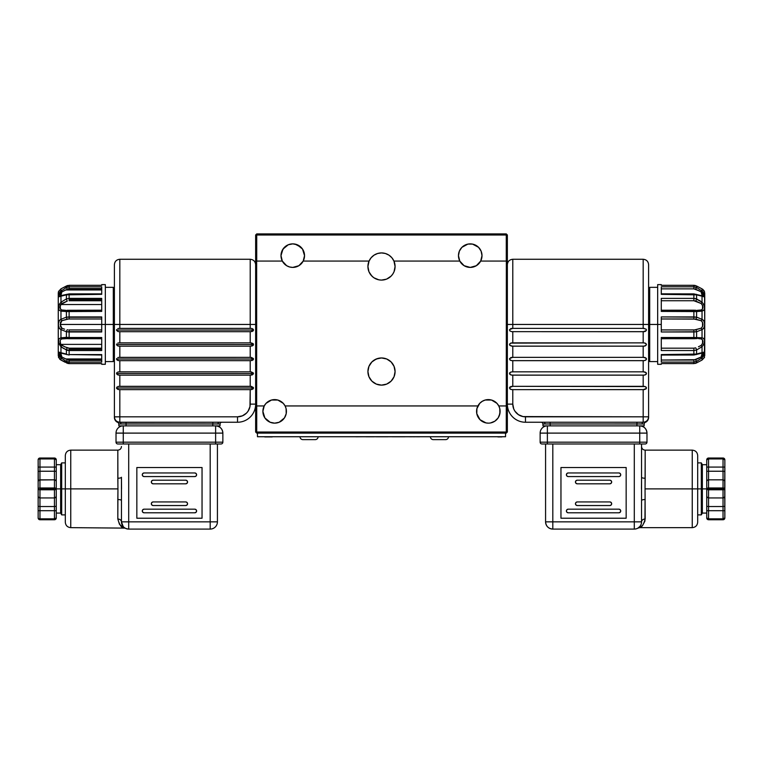 <?xml version="1.0" encoding="UTF-8"?>
<svg xmlns="http://www.w3.org/2000/svg" width="763" height="763" viewBox="0 0 763 763"><rect width="100%" height="100%" fill="white"/><g stroke="black" fill="none" stroke-linecap="round" stroke-linejoin="round"><path stroke-width="1.14" d="M395.081 371.524A13.581 13.581 0 0 0 370.217 363.98A13.581 13.581 0 0 0 367.919 371.524A13.581 13.581 0 0 1 381.5 357.961A13.581 13.581 0 0 1 395.081 371.543L394.051 366.345L391.104 361.939L386.698 358.991L381.5 357.961L376.302 358.991L371.896 361.939L368.949 366.345L367.919 371.543L368.949 376.741L371.896 381.147L376.302 384.085L381.5 385.124L386.698 384.085L391.104 381.147L394.051 376.741L395.081 371.543A13.581 13.581 0 0 1 381.5 385.124A13.581 13.581 0 0 1 367.919 371.543M383.312 358.076L385.077 358.438M374.261 360.05L378.257 358.352M376.626 358.868L375.644 359.287M387.346 359.287L388.739 360.05M262.882 411.381A11.769 11.769 0 0 1 285.095 405.945A11.769 11.769 0 0 1 274.651 423.15A11.769 11.769 0 0 1 262.882 411.381L264.866 417.924L262.882 411.381L264.217 405.945L266.068 403.331L264.217 405.945L256.654 405.945L256.73 432.02L256.187 432.564L255.643 432.02L255.643 234.994L256.73 233.907L256.73 261.07L282.32 261.07A11.769 11.769 0 0 1 292.763 243.874A11.769 11.769 0 0 1 303.207 261.07A11.769 11.769 0 0 1 282.32 261.07L280.994 255.643L282.978 249.1L288.261 244.77L292.763 243.874L297.274 244.77L302.549 249.1L304.532 255.643L303.207 261.07L369.054 261.07A13.581 13.581 0 0 1 395.081 266.506A13.581 13.581 0 0 1 381.5 280.088A13.581 13.581 0 0 1 369.054 261.07L371.123 257.741L374.061 255.147A13.581 13.581 0 0 0 372.506 256.33M390.494 256.33A13.581 13.581 0 0 0 388.949 255.147L391.877 257.741L393.946 261.07L459.793 261.07L458.468 255.643A11.769 11.769 0 0 1 470.237 243.874A11.769 11.769 0 0 1 480.68 261.07A11.769 11.769 0 0 1 458.468 255.643L459.364 251.132L461.911 247.317L467.938 244.093L472.535 244.093L478.554 247.317L481.11 251.132L482.006 255.643L480.68 261.07L506.346 261.07L506.27 234.994L256.73 234.994L506.27 234.994L506.27 233.907L507.357 234.994L507.357 432.02L506.813 432.564L507.357 432.02L507.357 234.994L506.27 234.994L506.27 261.07L480.68 261.07L476.341 265.705L480.68 261.07M368.758 261.804L368.415 262.882L368.758 261.804M369.635 259.887L369.178 260.793L369.635 259.887M370.589 258.419L370.122 259.086L370.589 258.419M372.487 256.349A13.581 13.581 0 0 0 367.919 266.497A13.581 13.581 0 0 1 368.415 262.882M395.081 266.497A13.581 13.581 0 0 0 390.513 256.349M388.93 255.138A13.581 13.581 0 0 0 374.07 255.138L377.618 253.488L381.5 252.925L385.382 253.488L388.939 255.147M394.242 261.804L394.585 262.882L394.242 261.804M393.365 259.887L393.822 260.793L393.365 259.887M392.411 258.419L392.878 259.086L392.411 258.419M476.57 411.381A11.769 11.769 0 0 1 498.783 405.945A11.769 11.769 0 0 1 488.349 423.15A11.769 11.769 0 0 1 476.57 411.381L476.799 413.68L476.913 408.587L477.905 405.945L285.095 405.945L286.087 408.587L286.201 413.68L286.43 411.381M295.939 266.974L292.763 267.412L298.877 265.705L303.207 261.07L369.054 261.07L367.919 266.506L368.195 263.798M368.405 262.901L369.006 261.184M370.112 259.115L370.446 258.609M371.619 257.188L372.125 256.683M376.092 254.05L376.703 253.802M378.438 253.278L379.116 253.135M383.884 253.135L384.562 253.278M386.297 253.802L386.908 254.05M390.875 256.683L391.381 257.188M392.554 258.609L392.888 259.115M393.994 261.184L394.595 262.901M394.805 263.798L395.081 266.506A13.581 13.581 0 0 1 393.946 271.943L393.422 273.011L393.946 271.943M373.355 277.37L370.828 274.909A13.581 13.581 0 0 0 373.946 277.799L378.849 279.83L381.5 280.088L386.402 279.172M371.896 276.111L369.054 271.943L371.896 276.111L373.956 277.799A13.581 13.581 0 0 0 392.172 274.909L393.422 273.02L392.172 274.909M264.217 405.945L256.73 405.945L256.73 432.02L256.187 432.564L256.73 433.107L255.643 432.02L255.643 234.994L256.73 234.994L256.654 261.07L282.32 261.07L286.659 265.705L289.597 266.974L286.659 265.705M390.847 276.359L389.645 277.37M370.208 274.051L368.949 271.704L367.919 266.506A13.581 13.581 0 0 0 370.179 274.012L370.828 274.909L370.179 274.012M392.821 274.012A13.581 13.581 0 0 0 395.081 266.516L393.946 261.07L459.793 261.07L464.123 265.705L470.237 267.412L467.061 266.974M372.153 276.359L370.828 274.909M506.27 233.907L256.73 233.907L506.27 233.907M482.006 255.643L481.11 251.132L478.554 247.317M476.77 245.858L474.739 244.77M472.535 244.093L470.237 243.874M458.687 253.345L458.468 255.643M304.313 253.345L303.636 251.132M301.089 247.317L295.062 244.093M292.763 243.874L290.465 244.093M284.446 247.317L281.89 251.132M281.223 253.345L280.994 255.643M473.403 266.974L470.237 267.412L476.341 265.705M292.763 267.412L289.597 266.974L292.763 267.412M271.485 400.041L277.827 400.041L271.485 400.041L266.068 403.331M485.173 400.041L491.515 400.041L485.173 400.041L482.235 401.319L479.755 403.331L476.913 408.587M266.335 419.707L270.15 422.254L274.651 423.15L270.15 422.254L264.866 417.924M279.163 422.254L284.446 417.924L279.163 422.254L274.651 423.15M478.554 417.924L480.022 419.707L476.799 413.68M483.837 422.254L486.05 422.921L480.022 419.707M488.349 423.15L486.05 422.921M499.221 415.883L500.118 411.381L499.775 408.587L499.889 413.68L498.134 417.924L494.882 421.166L490.638 422.921M256.654 261.07L256.654 405.945L256.654 261.07M491.515 400.041L496.932 403.331L498.783 405.945L506.27 405.945L506.27 432.02L256.73 432.02L506.27 432.02L506.813 432.564L506.27 433.107L256.73 433.107L506.27 433.107L506.813 432.564L506.27 432.02L506.346 261.07L506.346 405.945L498.783 405.945L499.775 408.587M477.905 405.945L285.095 405.945L283.245 403.331L277.827 400.041M286.201 413.68L284.446 417.924M386.698 279.058L391.104 276.111L392.792 274.051L394.051 271.704L395.081 266.506M511.735 389.597L509.903 388.911L509.636 387.47L512.793 386.326L645.231 386.564L646.337 387.47L646.337 388.501L643.18 389.645L643.18 416.817L648.607 416.817A5.436 5.436 0 0 1 643.18 422.244L525.469 422.244A18.112 18.112 0 0 1 507.357 404.132L512.793 404.132L507.357 404.132A18.112 18.112 0 0 0 525.469 422.244L525.469 416.817L525.469 422.244L643.18 422.244L643.18 416.817L643.18 422.244C646.48 421.92 648.292 420.117 648.607 416.817L525.469 416.817A12.675 12.675 0 0 1 512.793 404.132L512.793 389.645L511.735 389.597L512.793 389.645L512.793 404.132L513.757 408.987L514.93 411.181L518.43 414.681L522.998 416.569L643.18 416.817L643.18 389.645L644.23 389.597L512.793 389.645L510.743 389.397L509.531 387.986L510.743 386.564L512.793 386.326L643.18 386.326L643.18 375.158L644.23 375.11L511.735 375.11L512.793 375.158L512.793 386.326L512.793 375.158L510.743 374.91L509.531 373.498L510.743 372.077L512.793 371.839L643.18 371.839L643.18 360.67L644.23 360.622L511.735 360.622L512.793 360.67L512.793 371.839L643.18 371.839L645.231 372.077L646.433 373.498L645.221 374.919L643.18 375.158L512.793 375.158M511.735 360.622L509.903 359.936L509.636 358.496L512.793 357.351L643.18 357.351L643.18 346.183L644.23 346.135L511.735 346.135L512.793 346.183L512.793 357.351L643.18 357.351L645.231 357.589L646.433 359.011L645.221 360.432L643.18 360.67L512.793 360.67L510.743 360.422L509.531 359.011L510.743 357.589L512.793 357.351L512.793 346.183L509.903 345.448L509.636 344.008L510.743 343.102L643.18 342.864L643.18 331.695L644.23 331.647L511.735 331.647L512.793 331.695L512.793 342.864L643.18 342.864L645.231 343.102L646.433 344.523L645.221 345.944L643.18 346.183L512.793 346.183M646.337 330.551L643.18 331.695L511.735 331.647L509.903 330.961L509.636 329.521L512.793 328.376L643.18 328.376L643.18 324.456L512.793 324.456L512.793 328.376L643.18 328.376L646.061 329.101L646.337 330.551L646.337 329.521L646.337 330.551L645.231 331.447M545.03 423.97L550.152 423.99L550.152 422.244L550.152 423.99L642.084 423.97A1.812 1.278 90 0 1 643.314 422.244L643.314 422.244A1.812 1.278 -90 0 0 642.084 423.97L644.201 423.99A1.812 1.812 0 0 1 645.307 422.387L644.764 422.34L645.307 422.387A1.812 1.812 0 0 0 644.201 423.99L644.134 425.868L644.201 423.99L636.962 423.99L636.962 422.244L636.895 425.868L644.134 425.868L636.895 425.868L636.962 423.99L550.152 423.99L550.218 425.868L636.895 425.868L550.218 425.868L550.152 423.99L542.913 423.99A1.812 1.812 0 0 0 541.101 422.244A1.812 1.812 0 0 1 542.913 423.99L542.979 425.868L550.218 425.868L542.979 425.868L542.913 423.99L545.03 423.97A1.812 1.278 90 0 0 543.752 422.244A1.812 1.278 -90 0 1 545.03 423.97L544.916 423.97M644.201 423.99A1.812 1.812 0 0 1 645.307 422.387L644.764 422.34M511.735 331.647L509.903 330.961L509.531 330.036L510.743 328.615L512.793 328.376L512.793 324.456L507.357 324.456L512.793 324.456L512.793 259.267L512.793 324.456L643.18 324.456L643.18 328.376L646.061 329.101M511.735 346.135L509.903 345.448L509.531 344.523L510.743 343.102L512.793 342.864L512.793 331.695M511.735 375.11L509.903 374.423L509.531 373.498L510.743 372.077L512.793 371.839L512.793 360.67M643.18 389.645L512.793 389.645M643.18 375.158L643.18 386.326L645.231 386.564L646.433 387.986L646.061 387.051M646.061 374.423L644.23 375.11M646.337 372.983L646.433 373.498L646.337 372.983M643.18 360.67L643.18 371.839L646.061 372.563M646.061 359.936L644.23 360.622M646.337 358.496L646.433 359.011L646.337 358.496M643.18 346.183L643.18 357.351L646.061 358.076M646.337 345.038L644.23 346.135M646.061 343.588L644.23 342.911M643.18 331.695L643.18 342.864M645.221 331.457L644.23 331.647M643.18 324.456L643.18 259.267L643.18 324.456L648.607 324.456L648.607 417.39A5.436 5.436 0 0 1 645.307 422.387A5.436 5.436 0 0 0 648.607 417.39L648.607 324.456L643.18 324.456L643.18 259.267L512.793 259.267L512.793 324.456M646.061 388.911L644.23 389.597M702.504 353.202L702.523 355.444L701.13 357.017L693.872 360.05L693.872 363.579L661.283 363.579L661.283 364.294L661.283 363.579L693.872 363.579L693.872 362.101L661.283 362.101L661.283 354.576L693.872 354.576L693.872 350.532L661.283 350.532L661.283 337.504L693.872 337.504L693.872 331.981L661.283 331.981L661.283 324.456L648.607 324.456L648.607 264.694C648.283 261.394 646.471 259.592 643.18 259.267M643.314 422.244L645.307 422.387M509.636 329.521L509.903 330.961M511.744 328.424L512.793 328.376M644.23 328.424L643.18 328.376M509.636 344.008L509.903 345.448M511.744 342.911L512.793 342.864M509.636 358.496L509.903 359.936M512.793 357.351L511.744 357.399M644.23 357.399L643.18 357.351M509.903 372.563L509.903 374.423M512.793 371.839L511.744 371.886M644.23 371.886L643.18 371.839M509.903 387.051L509.903 388.911M512.793 386.326L511.744 386.374M644.23 386.374L643.18 386.326M509.636 372.983L509.531 373.498L509.636 372.983M509.636 387.47L509.531 387.986L509.636 387.47M646.337 359.526L646.433 359.011L646.337 359.526M646.337 374.013L646.433 373.498L646.337 374.013M646.337 388.501L646.433 387.986L646.337 388.501M253.097 388.911L250.207 389.645L119.82 389.645L117.769 389.397L116.567 387.986L253.469 387.986L252.257 389.397L250.207 389.645L251.265 389.597L250.207 389.645L250.207 404.132A12.675 12.675 0 0 1 237.531 416.817L237.531 422.244A18.112 18.112 0 0 0 255.643 404.132L250.207 404.132L255.643 404.132A18.112 18.112 0 0 1 237.531 422.244L237.531 416.817L119.82 416.817L119.791 422.244M253.364 374.013L250.207 375.158L119.82 375.158L117.769 374.91L116.567 373.498L253.469 373.498L252.257 374.91L250.207 375.158L119.82 375.158L119.82 386.326L118.77 386.374L251.256 386.374L250.207 386.326L250.207 375.158L250.207 386.326L253.364 387.47L251.256 386.374M253.097 359.936L250.207 360.67L119.82 360.67L117.769 360.422L116.567 359.011L253.469 359.011L252.257 360.422L250.207 360.67L119.82 360.67L119.82 371.839L118.77 371.886L250.207 371.839L250.207 360.67L250.207 371.839L253.364 372.983L251.256 371.886M253.097 345.448L250.207 346.183L119.82 346.183L117.769 345.935L116.567 344.523L253.469 344.523L252.257 345.935L250.207 346.183L119.82 346.183L119.82 357.351L118.77 357.399L250.207 357.351L250.207 346.183L250.207 357.351L253.364 358.496L251.256 357.399M253.097 330.961L250.207 331.695L119.82 331.695L117.769 331.457L116.567 330.036L253.469 330.036L252.257 331.447L250.207 331.695L119.82 331.695L119.82 342.864L118.77 342.911L250.207 342.864L250.207 331.695L250.207 342.864L253.364 344.008M118.799 423.99A1.812 1.812 0 0 0 117.693 422.387L119.686 422.244A1.812 1.278 -90 0 1 120.916 423.97L118.799 423.99L118.866 425.868L220.021 425.868L220.087 423.99L220.021 425.868L212.782 425.868L212.848 422.244L212.782 425.868L126.105 425.868L126.038 423.99L118.799 423.99L118.866 425.868L126.105 425.868L126.038 422.244L126.038 423.99L120.916 423.97A1.812 1.278 90 0 0 119.686 422.244L117.693 422.387A1.812 1.812 0 0 1 118.799 423.99M220.021 423.99L126.038 423.99L217.97 423.97A1.812 1.278 90 0 1 219.248 422.244A1.812 1.278 -90 0 0 217.97 423.97L220.087 423.99A1.812 1.812 0 0 1 221.899 422.244A1.812 1.812 0 0 0 220.087 423.99L220.04 423.99M114.393 416.989L114.393 417.39A5.436 5.436 0 0 0 117.693 422.387L237.531 422.244L119.82 422.244L119.82 416.817L114.393 416.903M242.386 415.845L246.497 413.098L248.07 411.181L249.968 406.612L250.207 389.645L119.82 389.645L119.82 416.817L237.531 416.817L242.386 415.845M119.82 259.267C116.529 259.592 114.717 261.394 114.393 264.694L114.393 324.456L119.82 324.456L119.82 328.376L118.77 328.424L250.207 328.376L250.207 324.456L119.82 324.456L250.207 324.456L250.207 259.267L250.207 324.456L250.207 259.267L119.82 259.267L119.82 328.376L250.207 328.376L252.257 328.615L253.469 330.036L253.364 329.521L253.469 330.036L253.364 329.521L253.469 330.036L116.567 330.036L117.769 331.447M253.364 330.551L253.469 330.036L253.364 330.551M118.77 331.647L117.769 331.457M116.663 329.521L116.663 330.551M117.769 328.615L118.77 328.424L117.769 328.615M253.469 344.523L253.364 345.038L253.469 344.523L253.364 345.038L253.469 344.523L116.567 344.523L117.769 345.935L119.82 346.183L118.77 346.135M116.663 344.008L116.663 345.038M117.769 343.102L118.77 342.911L117.769 343.102M253.364 359.526L253.364 358.496M118.77 360.622L116.939 359.945M253.469 359.011L116.567 359.011L116.663 359.526L116.663 358.496M117.769 357.589L118.77 357.399L117.769 357.589M116.663 372.983L116.567 373.498L116.939 372.563L116.567 373.498L253.469 373.498L253.364 372.983M118.77 375.11L116.663 374.013M117.769 372.077L118.77 371.886L117.769 372.077M116.567 387.986L116.939 387.051L116.567 387.986L253.469 387.986L253.364 388.501L253.364 387.47M118.77 389.597L116.663 388.501M117.769 386.564L118.77 386.374L117.769 386.564M119.82 324.456L119.82 259.267L119.82 324.456L114.393 324.456L114.393 416.817C114.708 420.117 116.52 421.92 119.82 422.244A5.436 5.436 0 0 1 114.393 416.817L114.393 417.39A5.436 5.436 0 0 0 117.693 422.387M250.207 324.456L255.643 324.456L250.207 324.456L250.207 328.376M119.82 331.695L119.82 342.864L250.207 342.864M119.82 346.183L119.82 357.351L250.207 357.351M119.82 360.67L119.82 371.839L250.207 371.839M119.82 375.158L119.82 386.326L250.207 386.326M251.256 342.911L253.097 343.588M251.256 328.424L253.097 329.101M114.393 324.456L113.305 324.456L113.305 361.576L113.305 324.456L114.393 324.456L114.393 264.694L114.393 416.817L119.82 416.817L119.82 389.645M696.533 285.972L693.872 285.305L693.872 286.812L693.872 285.333L696.59 286.03L693.872 285.333L661.283 285.305L693.872 285.305L661.283 285.333L661.283 284.618L657.668 284.618L657.668 364.294L661.283 364.294M704.383 357.637L704.745 324.456L704.745 355.72L704.745 324.456L704.058 327.632L702.036 329.606L702.036 337.79L704.058 338.6L704.554 340.813L704.058 344.084L702.036 346.717L702.036 352.706L704.297 352.105L704.554 352.792L704.058 355.291L702.036 357.866L702.036 360.06L704.449 357.466M703.715 356.016L704.039 355.329M702.79 295.224L702.523 293.469L701.13 291.895L702.036 291.046L696.59 287.527L702.036 291.046L701.14 290.407L702.036 291.046L701.13 291.895L695.684 289.234L696.59 287.527L693.872 286.812L696.59 287.527L696.59 286.03L702.036 288.853C705.517 292.372 705.517 292.372 702.036 288.853A1.812 0.839 -63.5 0 0 701.931 288.786A1.812 0.839 116.5 0 1 702.036 288.853L696.59 286.03L695.684 289.234L693.872 288.862L693.872 286.812L693.872 288.862L661.283 288.862L693.872 288.862L699.213 290.894M695.284 298.514L702.036 302.196L702.036 296.206A1.812 1.087 -82.1 0 0 701.378 295.643A1.812 1.087 97.9 0 1 702.036 296.206L696.59 294.833A1.812 0.734 -70.4 0 0 696.295 294.308A1.812 0.734 109.6 0 1 696.59 294.833L702.036 296.206L702.036 302.196L696.59 298.924L696.59 294.833L696.59 298.924L693.872 298.381L696.59 298.924A1.812 0.553 115.2 0 1 695.684 301.042L701.13 303.493L702.523 305.276L702.523 309.149L701.13 309.997L697.124 310.331M700.215 300.918L699.366 300.393M702.036 296.206L704.058 296.797L703.257 296.549L704.058 296.797L702.036 291.046L704.058 293.631L703.114 292.019M701.102 291.886L698.231 290.407M700.634 288.128L696.485 285.972M702.818 289.33L704.554 291.743L702.036 288.853L702.036 291.046L702.036 288.853M702.809 294.976L702.189 295.748L701.13 291.895M697.182 310.331L701.13 309.997A1.812 1.04 75.5 0 1 702.036 311.123A1.812 1.04 -104.5 0 0 701.13 309.997C703.524 308.71 703.524 306.545 701.13 303.493L702.036 302.196L701.13 303.493L693.872 300.746L661.283 300.746L693.872 300.746L693.872 294.337L661.283 294.337L696.59 294.833L693.872 293.898L693.872 298.381L661.283 298.381L693.872 298.381L693.872 300.746L695.684 301.042A1.812 0.553 -64.8 0 0 696.59 298.924M661.283 293.85L693.872 293.898L701.378 295.643A1.812 1.087 -82.1 0 0 701.13 295.653A1.812 1.087 97.9 0 1 701.378 295.643L702.189 295.748L701.378 295.643M661.283 294.337L661.283 286.812L693.872 286.812L661.283 286.812L661.283 294.337M648.607 324.456L649.695 324.456L649.695 361.576L649.695 324.456L661.283 324.456L661.283 331.981L696.59 331.752L696.59 337.341L696.59 331.752L702.036 329.606L696.59 331.752A1.812 0.849 77.1 0 0 695.684 329.797L701.13 328.214A1.812 0.715 59.6 0 1 702.036 329.606A1.812 0.715 -120.4 0 0 701.13 328.214C703.524 325.715 703.524 323.207 701.13 320.698L695.684 319.115A1.812 0.849 -77.1 0 0 696.59 317.16A1.812 0.849 102.9 0 1 695.684 319.115L661.283 318.982L693.872 318.982L693.872 311.409L661.283 311.409L696.59 311.562A1.812 0.916 -85.8 0 0 695.827 310.274A1.812 0.916 -85.8 0 0 695.684 310.283L693.872 310.198L693.872 311.409L693.872 310.198L661.283 310.226L695.818 310.274A1.812 0.916 94.2 0 1 696.59 311.562L702.036 311.123C705.517 309.902 705.517 306.926 702.036 302.196L704.058 304.828L704.554 308.09L704.058 310.322L696.59 311.562L696.59 317.16L702.036 319.306L702.036 311.123L702.036 319.306L696.59 317.16L696.59 311.562L693.872 311.409L693.872 316.931L696.59 317.16L661.283 316.931L693.872 316.931L693.872 318.982L701.13 320.698L702.523 322.224L702.523 326.688L701.13 328.214L694.568 329.912L661.283 329.931L693.872 329.931L693.872 331.981L696.59 331.752A1.812 0.849 -102.9 0 0 695.684 329.797L693.872 329.931L693.872 337.504L702.036 337.79L702.036 329.606C703.877 328.681 704.716 326.965 704.554 324.456C704.726 321.957 703.887 320.241 702.036 319.306A1.812 0.715 120.4 0 1 701.13 320.698A1.812 0.715 -59.6 0 0 702.036 319.306L704.058 321.29L704.745 324.456L704.554 291.743M661.283 311.409L661.283 298.381L661.283 311.409M661.283 324.456L661.283 316.931L661.283 324.456M693.872 348.166L661.283 348.166L693.872 348.166L693.872 350.532L696.59 349.988A1.812 0.553 -115.2 0 0 695.684 347.871L693.872 348.166L695.684 347.871A1.812 0.553 64.8 0 1 696.59 349.988L702.036 346.717C705.517 341.986 705.517 339.01 702.036 337.79L661.283 337.504L661.283 350.532L693.872 350.532L693.872 348.166M698.441 346.774L701.13 345.42L698.441 346.774M702.523 343.636L701.13 345.42L702.036 346.717L701.13 345.42C703.524 342.368 703.524 340.203 701.13 338.915L702.523 339.773L702.523 343.636M698.441 338.61L701.13 338.915A1.812 1.04 -75.5 0 0 702.036 337.79A1.812 1.04 104.5 0 1 701.13 338.915L698.441 338.61M697.124 338.581L695.932 338.61M661.283 338.686L693.872 338.715L693.872 337.504L693.872 338.715L695.684 338.629A1.812 0.916 -94.2 0 0 695.827 338.638A1.812 0.916 -94.2 0 0 696.59 337.341A1.812 0.916 85.8 0 1 695.827 338.638A1.812 0.916 85.8 0 1 695.684 338.629M699.366 353.231L702.036 352.706L702.036 346.717L696.59 349.988L696.59 354.08L699.366 353.231M696.59 354.08L696.59 349.988L693.872 350.532L693.872 354.576L696.59 354.08L661.283 354.576L661.283 362.101L693.872 362.101L696.59 361.385L695.684 359.678L661.283 360.05L693.872 360.05L693.872 362.101L696.59 361.385L702.036 357.866L704.049 352.115L696.59 354.08A1.812 0.734 70.4 0 1 696.295 354.604A1.812 0.734 -109.6 0 0 696.59 354.08M698.765 358.238L701.13 357.017L702.036 357.866L701.13 357.017L702.189 353.164L701.378 353.269A1.812 1.087 -97.9 0 0 702.036 352.706A1.812 1.087 82.1 0 1 701.378 353.269A1.812 1.087 82.1 0 1 701.13 353.259A1.812 1.087 -97.9 0 0 701.378 353.269L693.872 355.014L661.283 355.062M701.13 357.017L695.684 359.678L696.59 362.883L702.036 360.06L702.036 357.866L696.59 361.385L696.59 362.883L693.872 363.579L696.142 363.102M696.485 362.94L693.872 363.608L661.283 363.579M701.817 360.165A1.812 0.839 -116.5 0 0 701.931 360.126A1.812 0.839 -116.5 0 0 702.036 360.06L696.59 362.883M702.036 360.06C705.517 356.54 705.517 356.54 702.036 360.06A1.812 0.839 63.5 0 1 701.931 360.126L704.478 357.399M698.231 358.505L701.111 357.027M704.535 352.439L704.058 355.281M704.745 324.456L704.745 293.192L704.745 324.456M702.036 291.046L704.058 293.631L704.449 296.712M701.931 288.786L704.058 290.684M661.283 285.333L661.283 284.618M649.695 324.456L649.695 287.336L649.695 324.456M61.86 358.505L66.41 361.385L67.316 359.678L69.128 360.394L101.717 360.05L69.128 360.05L65.732 358.963L101.717 358.963L101.717 354.576L69.128 354.576L69.128 348.166L101.717 348.166L69.128 348.166L69.128 349.349L101.717 349.349L69.128 349.349L69.128 354.576L101.717 354.576L101.717 362.101L69.128 362.101L69.128 363.579L101.717 363.579L101.717 364.294L105.332 364.294L105.332 324.456L101.717 324.456L101.717 331.981L69.128 331.981L69.128 337.504L101.717 337.504L101.717 350.532L69.128 350.532L63.634 348.519L60.964 346.717L58.551 342.425L58.703 339.001L60.964 337.79L60.964 329.606L58.942 327.623L58.255 324.456L58.255 355.72L58.255 324.456L58.255 355.72L59.743 359.182L60.964 360.06L60.964 357.866L58.942 355.281L59.886 356.893M60.964 352.706L60.964 346.717L60.964 352.706L66.41 354.08A1.812 0.734 109.6 0 0 66.705 354.604A1.812 0.734 -70.4 0 1 66.41 354.08L60.964 352.706A1.812 1.087 97.9 0 0 61.622 353.269A1.812 1.087 97.9 0 0 61.87 353.259A1.812 1.087 -82.1 0 1 61.622 353.269A1.812 1.087 -82.1 0 1 60.964 352.706L58.942 352.115L59.743 352.363L58.942 352.115L60.964 357.866L58.942 355.281L58.551 352.201M61.87 357.017L60.811 353.164L60.191 353.937L60.477 355.444L61.87 357.017L60.964 357.866L61.87 357.017L67.316 359.678L66.41 361.385L69.128 362.101L69.128 360.394L101.717 360.394L69.128 360.394L69.128 362.101L101.717 362.101L101.717 358.963L65.732 358.963L61.87 357.017L64.235 358.238M60.592 309.33L60.21 306.907L60.811 304.532L67.316 301.042A1.812 0.553 -115.2 0 1 66.41 298.924L66.41 294.833L69.128 293.898L69.128 298.381L66.41 298.924L69.128 298.381L69.128 299.563L69.128 298.381L101.717 298.381L69.128 298.381L69.128 294.337L101.717 294.337L101.717 286.812L69.128 286.812L69.128 288.519L101.717 288.519L69.128 288.519L69.128 286.812L66.41 287.527L67.316 289.234L101.717 288.862L69.128 288.519L67.316 289.234L66.41 287.527L60.964 291.046L58.703 296.807L58.551 295.023L59.886 292.019L60.964 291.046L61.87 291.895L65.732 289.95L101.717 289.95L65.732 289.95L67.316 289.234L61.87 291.895L60.964 291.046L66.41 287.527L66.41 286.03L60.964 288.853L60.964 291.046L60.964 288.853L66.41 286.03L66.41 287.527L69.128 286.812L69.128 285.333L66.41 286.03L69.128 285.333L101.717 285.333L69.128 285.305L69.128 286.812L101.717 286.812L101.717 294.337L66.41 294.833L60.964 296.206L60.964 302.196C57.483 306.926 57.483 309.902 60.964 311.123L60.964 319.306C59.123 320.231 58.284 321.948 58.446 324.456C58.274 326.955 59.113 328.672 60.964 329.606L60.964 337.79A1.812 1.04 75.5 0 0 61.87 338.915L65.876 338.581M60.477 293.469L61.87 291.895L60.811 295.748L60.191 294.976L60.477 293.469M69.128 299.563L101.717 299.563L69.128 299.563L69.128 300.746L101.717 300.746L69.128 300.746L69.128 299.563M65.876 310.331L61.87 309.997C59.924 309.139 59.571 307.317 60.811 304.532L101.717 304.532L60.811 304.532L61.87 303.493L60.964 302.196L61.87 303.493L67.316 301.042A1.812 0.553 64.8 0 1 66.41 298.924L60.964 302.196L66.41 298.924L66.41 294.833A1.812 0.734 -109.6 0 1 66.705 294.308A1.812 0.734 70.4 0 0 66.41 294.833L60.964 296.206A1.812 1.087 -97.9 0 1 61.622 295.643A1.812 1.087 82.1 0 0 60.964 296.206L58.961 296.797L60.964 296.206L60.964 302.196L58.942 304.819L58.703 309.912L60.964 311.123L66.41 311.562L60.964 311.123A1.812 1.04 -75.5 0 1 61.87 309.997A1.812 1.04 104.5 0 0 60.964 311.123L60.964 319.306A1.812 0.715 59.6 0 0 61.87 320.698L68.432 319.001L101.717 318.982L69.128 318.982L69.128 317.274L101.717 317.274L69.128 316.931L69.128 318.982L67.316 319.115A1.812 0.849 -102.9 0 1 66.41 317.16A1.812 0.849 77.1 0 0 67.316 319.115L61.87 320.698A1.812 0.715 -120.4 0 1 60.964 319.306L66.41 317.16L60.964 319.306L58.942 321.28L58.255 324.456L58.255 293.192L58.255 324.456L58.255 293.192L58.474 291.666L61.069 288.786A1.812 0.839 63.5 0 0 60.964 288.853C57.483 292.372 57.483 292.372 60.964 288.853A1.812 0.839 -116.5 0 1 61.069 288.786L58.522 291.514M67.716 350.398L66.41 349.988A1.812 0.553 -64.8 0 1 67.316 347.871L69.128 348.166L64.559 346.774L60.811 344.38L101.717 344.38L101.717 337.504L69.128 337.504L69.128 329.931L101.717 329.931L69.128 329.931L69.128 331.638L101.717 331.638L69.128 331.981L66.41 331.752L60.964 329.606L66.41 331.752L66.41 337.341A1.812 0.916 94.2 0 0 67.173 338.638A1.812 0.916 94.2 0 0 67.316 338.629L69.128 338.715L69.128 337.504L60.964 337.79L66.41 337.341L66.41 331.752L101.717 331.981L101.717 324.456L60.191 324.456L105.332 324.456L105.332 284.618L101.717 284.618L101.717 285.333L101.717 284.618M101.717 316.931L66.41 317.16L66.41 311.562L66.41 317.16L69.128 316.931L69.128 311.409L66.41 311.562L101.717 311.409L69.128 311.409L69.128 316.931L101.717 316.931L101.717 324.456L101.717 316.931M60.477 326.688L60.477 322.224L61.87 320.698L60.191 324.456L61.87 328.214L60.477 326.688M64.559 329.168L61.87 328.214A1.812 0.715 120.4 0 0 60.964 329.606A1.812 0.715 -59.6 0 1 61.87 328.214L64.559 329.168M67.945 329.883L67.316 329.797A1.812 0.849 102.9 0 0 66.41 331.752A1.812 0.849 -77.1 0 1 67.316 329.797L67.945 329.883M67.316 338.629A1.812 0.916 -85.8 0 1 67.173 338.638A1.812 0.916 -85.8 0 1 66.41 337.341L69.128 337.504L69.128 338.715L101.717 338.686M60.811 344.38L61.87 345.42L60.964 346.717L61.87 345.42L67.316 347.871A1.812 0.553 115.2 0 0 66.41 349.988L66.41 354.08L66.41 349.988L69.128 350.532L101.717 350.532L101.717 344.38L60.811 344.38C59.571 341.595 59.924 339.773 61.87 338.915L67.068 338.61M61.011 339.211L61.87 338.915A1.812 1.04 -104.5 0 1 60.964 337.79C57.483 339.01 57.483 341.986 60.964 346.717L66.41 349.988M60.239 340.66L60.515 339.707M60.592 343.951L60.21 340.985M101.717 298.381L101.717 311.409L101.717 298.381M67.068 310.303L101.717 310.198L67.316 310.283A1.812 0.916 85.8 0 0 67.173 310.274A1.812 0.916 85.8 0 0 66.41 311.562A1.812 0.916 -94.2 0 1 67.173 310.274A1.812 0.916 -94.2 0 1 67.316 310.283M65.818 310.331L61.87 309.997M66.858 285.81L67.735 285.476M61.183 288.748A1.812 0.839 63.5 0 0 61.069 288.786L62.347 288.147M61.87 291.895L64.235 290.674M58.465 296.435L58.942 293.631M60.496 295.71L69.128 293.898L101.717 293.898M101.717 364.294L101.717 363.579L69.128 363.608L60.964 360.06A1.812 0.839 116.5 0 0 61.069 360.126A1.812 0.839 -63.5 0 1 60.964 360.06L69.128 363.579L69.128 362.101L66.41 361.385L66.41 362.883L66.41 361.385L60.964 357.866L60.964 360.06M66.467 362.94L69.128 363.579M69.128 354.576L101.717 355.014M60.964 288.853L58.551 291.447M59.285 292.897L58.961 293.583M113.305 324.456L105.332 324.456L113.305 324.456L113.305 287.336L113.305 324.456M374.128 436.732L369.845 436.77M501.93 436.732L497.905 436.732M410.866 436.77L409.788 436.732M361.185 436.77L356.731 436.732M355.882 436.77L358.381 436.77M257.455 433.107L257.455 436.732L257.455 433.107M505.545 436.732L505.545 433.107L505.545 436.732L257.455 436.732L505.545 436.732M501.93 436.913L497.838 436.913M366.002 436.77L374.128 436.77M388.033 436.77L376.245 436.77M378.496 436.77L384.981 436.77M272.248 436.913L264.732 436.913M265.228 436.732L271.733 436.913M409.884 436.77L411.963 436.77L409.884 436.77M404.934 436.77L392.249 436.77M396.083 436.77L402.006 436.77M416.302 436.77L419.717 436.77L416.302 436.77M418.448 436.77L417.771 436.77L418.448 436.77M415.387 436.77L412.611 436.77L415.387 436.77M414.738 436.77L413.727 436.77L414.738 436.77M409.788 436.77L411.505 436.77M411.553 436.77L410.189 436.77M409.817 436.77L410.933 436.77M302.901 439.631A2.899 2.899 0 0 1 300.012 436.732A2.899 2.899 0 0 0 302.901 439.631L315.224 439.631A2.899 2.899 0 0 0 318.114 436.732A2.899 2.899 0 0 1 315.224 439.631L303.025 439.631M433.289 439.631A2.899 2.899 0 0 1 430.399 436.732A2.899 2.899 0 0 0 433.289 439.631L445.611 439.631A2.899 2.899 0 0 0 448.501 436.732A2.899 2.899 0 0 1 445.611 439.631L433.413 439.631M121.384 526.384L123.272 527.643L119.448 524.238L117.826 519.031L117.95 488.883L70.749 488.883L70.749 527.643C67.449 527.319 65.637 525.507 65.313 522.207L65.313 488.883L65.313 522.207L65.313 488.883L61.689 488.883L61.689 514.891L61.689 488.883L60.649 488.883L60.649 513.079L60.649 488.883L56.262 488.883L56.262 459.841L54.45 458.029A1.812 1.812 0 0 1 56.262 459.841A1.812 0.906 180 0 0 54.45 458.935L56.262 459.841L56.262 484.171M121.861 526.756L123.005 527.5M117.941 491.591L117.903 494.262M117.903 483.513L117.826 450.132L70.749 450.132L70.749 488.883L70.749 450.132L70.749 488.883L65.313 488.883L70.749 488.883L70.749 527.643L70.749 488.883L117.95 488.883L117.826 478.239A3.624 0.992 180 0 0 121.451 477.247L121.451 500.528A3.624 0.992 0 0 0 117.826 499.536L117.95 489.264M117.95 489.455L117.95 490.409M56.119 518.63L54.45 519.746L54.45 518.84L39.962 518.84A1.812 0.906 180 0 1 38.15 517.934A1.812 0.906 0 0 0 39.962 518.84L39.962 519.746L54.45 519.746A1.812 1.812 0 0 0 56.262 517.934L56.119 518.63L56.262 517.934L54.45 518.84L54.45 519.746L56.262 517.934L56.262 506.308L54.45 506.537L56.262 506.308L56.262 496.131L55.794 497.342L54.45 497.943L55.794 497.342L56.262 496.131L55.728 497.409L54.45 497.943L54.45 510.695L56.119 510.695L54.45 510.695L54.45 518.84A1.812 0.906 0 0 0 56.262 517.934L55.728 519.212L54.45 519.746L39.962 519.746A1.812 1.812 0 0 1 38.15 517.934L39.266 519.603L38.15 517.934A1.812 1.812 0 0 0 39.962 519.746L39.962 510.695L39.266 510.695L39.962 510.695L39.962 487.986L54.45 487.986L54.45 479.832L55.213 480.003L54.45 479.832L54.45 471.238L55.213 471.257L54.45 471.238L54.45 467.08L55.146 467.08L54.45 467.08L54.45 458.029L54.45 467.08L55.728 467.08L54.45 467.08L54.45 487.986L39.962 487.986L39.962 488.883L54.45 488.883L54.45 487.986A1.812 0.906 -0 0 1 56.262 488.883L54.45 487.986L54.45 489.789L56.262 488.883A1.812 0.906 180 0 1 54.45 489.789L54.45 497.943L55.728 497.409L56.262 496.131L56.262 481.644L56.262 488.883L60.649 488.883L60.649 464.696L60.649 488.883L61.689 488.883L61.689 462.883L61.689 488.883L65.313 488.883L65.313 455.568C65.637 452.268 67.449 450.456 70.749 450.132M215.7 425.868A7.239 7.239 0 0 1 222.863 433.107C222.434 428.711 220.021 426.298 215.624 425.868L215.624 433.107L222.863 433.107L222.863 442.168L222.863 433.107L215.624 433.107L215.624 425.868M123.263 433.107L215.624 433.107L215.624 442.168L222.863 442.168A1.812 1.812 0 0 1 221.051 443.98A1.812 1.812 0 0 0 222.863 442.168L215.624 442.168L215.624 433.107L123.263 433.107L123.263 425.868L123.263 442.168L215.624 442.168L215.624 443.98L221.051 443.98L215.624 443.98L215.624 442.168L123.263 442.168L123.263 433.107L116.024 433.107L123.263 433.107M123.186 425.868A7.239 7.239 0 0 0 116.024 433.107A7.239 7.239 0 0 1 123.186 425.868M116.024 442.168L123.263 442.168L123.263 443.98L215.624 443.98L123.263 443.98L123.263 442.168L116.024 442.168A1.812 1.812 0 0 0 117.826 443.98A1.812 1.812 0 0 1 116.024 442.168L116.024 433.107L116.024 442.168M117.826 443.98L123.263 443.98L117.826 443.98M217.426 443.98L217.426 521.844L217.426 443.98M117.826 519.031L117.826 499.536A3.624 0.992 180 0 1 121.451 500.528L121.451 521.844L128.699 521.844L128.699 443.98L128.699 521.844L210.187 521.844L210.187 443.98L210.187 521.844L217.426 521.844L210.187 521.844L210.187 529.093A7.239 7.239 0 0 0 217.426 521.844A7.239 7.239 0 0 1 210.187 529.093L210.187 521.844L121.451 521.844C121.88 526.251 124.293 528.664 128.699 529.093L210.187 529.093L128.699 529.093L128.699 521.844L128.699 529.093A7.239 7.239 0 0 1 121.451 521.844L123.234 526.604L121.451 521.844A3.624 2.814 -0 0 0 117.826 519.031C119.476 524.715 121.288 527.586 123.272 527.643C121.288 527.586 119.476 524.715 117.826 519.031A3.624 2.814 180 0 1 121.451 521.711M194.794 476.57L196.072 476.045L196.606 474.758L196.072 473.48L194.794 472.955L144.093 472.955L142.805 473.48L142.28 474.758L142.805 476.045L144.093 476.57L194.794 476.57A1.812 1.812 0 0 0 196.606 474.758A1.812 1.812 0 0 0 194.794 472.955L144.093 472.955L194.794 472.955M144.093 476.57L144.093 476.57A1.812 1.812 0 0 1 142.28 474.758A1.812 1.812 0 0 1 144.093 472.955M144.093 509.169L142.805 509.703L142.28 510.981L142.805 512.259L144.093 512.793L194.794 512.793L196.072 512.259L196.606 510.981L196.072 509.703L194.794 509.169L144.093 509.169A1.812 1.812 0 0 0 142.28 510.981A1.812 1.812 0 0 0 144.093 512.793L194.794 512.793L144.093 512.793M194.794 509.169A1.812 1.812 0 0 1 196.606 510.981A1.812 1.812 0 0 1 194.794 512.793M185.743 505.545L187.021 505.02L187.555 503.733L187.021 502.455L185.743 501.93L153.144 501.93L151.866 502.455L151.332 503.733L151.866 505.02L153.144 505.545L185.743 505.545A1.812 1.812 0 0 0 187.555 503.733A1.812 1.812 0 0 0 185.743 501.93L153.144 501.93A1.812 1.812 0 0 0 151.332 503.733A1.812 1.812 0 0 0 153.144 505.545A1.812 1.812 0 0 1 151.332 503.733A1.812 1.812 0 0 1 153.144 501.93L185.743 501.93A1.812 1.812 0 0 1 187.555 503.733A1.812 1.812 0 0 1 185.743 505.545M153.144 480.194L151.866 480.728L151.332 482.006L151.866 483.284L153.144 483.818L185.743 483.818L187.021 483.284L187.555 482.006L187.021 480.728L185.743 480.194L153.144 480.194A1.812 1.812 0 0 0 151.332 482.006A1.812 1.812 0 0 0 153.144 483.818L185.743 483.818A1.812 1.812 0 0 0 187.555 482.006A1.812 1.812 0 0 0 185.743 480.194A1.812 1.812 0 0 1 187.555 482.006A1.812 1.812 0 0 1 185.743 483.818L153.144 483.818A1.812 1.812 0 0 1 151.332 482.006A1.812 1.812 0 0 1 153.144 480.194M136.844 518.22L202.042 518.22L136.844 518.22L136.844 467.519L136.844 518.22L136.844 467.519L202.042 467.519L136.844 467.519L202.042 467.519L202.042 518.22L202.042 467.519L202.042 518.22L136.844 518.22M55.794 471.305L55.213 471.257L55.794 471.305M55.213 480.003L56.147 481.014L55.213 480.003M55.728 480.366L55.146 479.975L55.728 480.366M56.147 496.761L55.213 497.772M55.146 510.695L54.45 510.695L55.146 510.695M39.266 467.08L38.284 467.08L39.266 467.08M38.284 480.948L38.15 481.644L38.684 480.366L39.962 479.832L39.962 487.986A1.812 0.906 180 0 0 38.15 488.883A1.812 0.906 0 0 0 39.962 489.789A1.812 0.906 180 0 1 38.15 488.883A1.812 0.906 0 0 1 39.962 487.986L39.962 479.832L38.684 480.366L38.15 481.644L38.15 517.934L38.15 510.695L39.266 510.695L38.684 510.695M38.15 510.695L38.15 506.308L39.962 506.537L38.15 506.308L38.15 496.131L38.617 497.342L39.962 497.943L38.617 497.342L38.15 496.131L38.284 496.827M38.15 496.131L38.15 471.467L39.962 471.238L39.962 479.832L54.45 479.832L39.199 480.003L39.962 479.832L39.962 471.238L38.15 471.467L38.15 459.841A1.812 1.812 0 0 1 39.962 458.029A1.812 1.812 0 0 0 38.15 459.841A1.812 0.906 0 0 1 39.962 458.935L39.962 458.029L39.962 458.935A1.812 0.906 180 0 0 38.15 459.841L38.264 481.014M39.962 510.695L39.266 510.695L39.962 510.695L39.962 518.84L54.45 518.84L54.45 510.695L39.962 510.695L39.962 506.537L54.45 506.537L54.45 510.695L39.962 510.695M39.266 497.8L39.962 497.943L39.266 497.8M39.199 480.003L38.617 480.432L39.199 480.003M39.962 471.238L39.962 458.935L39.962 471.238L54.45 471.238L39.962 471.238M39.962 497.943L39.962 506.537L54.45 506.537L54.45 497.943L39.962 497.943L54.45 497.943L54.45 489.789L39.962 489.789L39.962 497.943M54.45 489.789L54.45 488.883L39.962 488.883L39.962 489.789L54.45 489.789M54.45 467.08L39.962 467.08L54.45 467.08M54.45 458.935L39.962 458.935L54.45 458.935M54.45 458.029L39.962 458.029L54.45 458.029M56.262 517.934L56.262 488.883M56.262 493.604L56.262 496.131M65.313 462.883L61.689 462.883L60.649 464.696L56.262 464.696L56.262 467.08M65.313 488.883L65.313 455.568L65.313 488.883M121.47 497.342L121.451 477.247A3.624 0.992 0 0 1 117.826 478.239L117.826 450.132C120.029 449.912 121.231 448.711 121.451 446.508M117.826 478.239L117.95 488.883M124.207 527.529L124.913 528.025M122.595 525.745L121.613 523.342M123.244 526.613L123.902 527.271M121.536 488.902L121.451 477.247M121.451 500.528L121.451 521.844M645.059 491.591L645.05 488.883L645.059 491.591M645.097 494.262L644.945 521.034L642.608 525.44L639.728 527.643L692.251 527.643L692.251 488.883L645.05 488.883L645.174 478.239L645.05 488.368M645.05 488.883L645.174 519.031A3.624 2.814 0 0 0 641.549 521.844L634.301 521.844L641.549 521.844A7.239 7.239 0 0 1 634.301 529.093L634.301 521.844L552.813 521.844L552.813 443.98L552.813 521.844L634.301 521.844L634.301 529.093L552.813 529.093A7.239 7.239 0 0 1 545.574 521.844L545.574 443.98L545.574 521.844L552.813 521.844L552.813 529.093L552.813 521.844L545.574 521.844C546.003 526.251 548.416 528.664 552.813 529.093L634.301 529.093A7.239 7.239 0 0 0 641.549 521.844L641.549 477.247A3.624 0.992 180 0 0 645.174 478.239L645.174 450.132L645.05 488.883L692.251 488.883L692.251 527.643L692.251 450.132L692.251 488.883L697.687 488.883L697.687 522.207L697.687 488.883L692.251 488.883L692.251 450.132C695.551 450.456 697.363 452.268 697.687 455.568L697.687 488.883L701.311 488.883L697.687 488.883L697.687 522.207C697.363 525.507 695.551 527.319 692.251 527.643M697.687 514.891L701.311 514.891L701.311 488.883L701.311 514.891L702.351 513.079L702.351 488.883L701.311 488.883L702.351 488.883L702.351 513.079L706.738 513.079L706.738 510.695L708.55 510.695L708.55 489.789L723.038 489.789L723.038 488.883L708.55 488.883L708.55 489.789L708.55 458.029L706.738 459.841A1.812 1.812 0 0 1 708.55 458.029L708.55 458.935A1.812 0.906 180 0 0 706.738 459.841L708.55 458.935L708.55 467.08L706.881 467.08L708.55 467.08L708.55 471.238L707.787 471.257L708.55 471.238L708.55 479.832L707.787 480.003L708.55 479.832L707.854 479.975L708.55 479.832L708.55 487.986L706.738 488.883L702.351 488.883L706.738 488.883A1.812 0.906 0 0 1 708.55 487.986L708.55 488.883L723.038 488.883L723.038 489.789L724.85 488.883L724.85 459.841L723.038 458.029A1.812 1.812 0 0 1 724.85 459.841A1.812 0.906 180 0 0 723.038 458.935L724.85 459.841L724.85 467.08L723.038 467.08L724.316 467.08M706.738 484.171L706.738 459.841L706.738 496.131L706.738 488.883L708.55 489.789A1.812 0.906 180 0 1 706.738 488.883L706.738 496.131L707.272 497.409L708.55 497.943L707.272 497.409L706.738 496.131L707.206 497.342L708.55 497.943L707.206 497.342L706.738 496.131L706.738 506.308L708.55 506.537L706.738 506.308L706.738 517.934A1.812 0.906 0 0 0 708.55 518.84L708.55 510.695L706.738 510.695L706.738 517.934L708.55 519.746L708.55 518.84L706.738 517.934L707.272 519.212L708.55 519.746A1.812 1.812 0 0 1 706.738 517.934L707.272 519.212L708.55 519.746L723.038 519.746L724.85 517.934L724.85 488.883L723.038 487.986A1.812 0.906 -0 0 1 724.85 488.883A1.812 0.906 180 0 1 723.038 489.789L723.038 497.943L724.316 497.409L724.85 496.131L724.316 497.409L723.038 497.943L724.383 497.342L724.85 496.131L724.383 497.342L723.038 497.943L723.038 506.537L724.85 506.308L723.038 506.537L723.038 510.695L724.85 510.695L723.038 510.695L723.038 518.84A1.812 0.906 0 0 0 724.85 517.934L723.038 518.84L723.038 519.746L724.316 519.212L724.85 517.934A1.812 1.812 0 0 1 723.038 519.746L708.55 519.746L708.55 518.84L723.038 518.84L708.55 518.84L708.55 510.695L706.881 510.695M707.206 471.305L707.787 471.257L707.206 471.305M707.206 480.432L707.787 480.003M707.272 480.366L706.881 480.948L707.272 480.366M707.272 510.695L708.55 510.695L708.55 506.537L723.038 506.537L723.038 510.695L708.55 510.695L724.316 510.695L723.038 510.695L723.038 519.746L724.316 519.212L724.85 517.934L724.716 518.63M723.038 458.029L723.038 471.238L724.85 471.467L723.038 471.238L723.038 479.832L724.383 480.432L724.85 481.644L724.383 480.432L723.038 479.832L724.316 480.366L724.85 481.644L724.316 480.366L723.038 479.832L723.038 488.883L723.038 487.986L708.55 487.986L723.038 487.986L723.038 479.832L708.55 479.832L723.038 479.832L723.038 471.238L708.55 471.238L723.038 471.238L723.038 467.08L708.55 467.08L723.038 467.08L723.038 458.935L708.55 458.935L723.038 458.935L723.038 458.029L708.55 458.029L723.038 458.029M724.383 497.342L723.801 497.772M708.55 497.943L708.55 506.537L723.038 506.537L723.038 497.943L708.55 497.943L723.038 497.943L723.038 489.789L708.55 489.789L708.55 497.943M724.716 480.948L724.85 517.934M724.736 481.014L724.85 467.08M723.038 467.08L723.734 467.08L723.038 467.08M706.738 481.644L706.738 488.883M706.738 493.604L706.738 510.695M697.687 462.883L701.311 462.883L701.311 488.883L701.311 462.883L702.351 464.696L702.351 488.883L702.351 464.696L706.738 464.696M697.687 488.883L697.687 455.568L697.687 488.883M577.257 501.93L575.979 502.455L575.445 503.733L575.979 505.02L577.257 505.545L609.856 505.545L611.134 505.02L611.668 503.733L611.134 502.455L609.856 501.93L577.257 501.93A1.812 1.812 0 0 0 575.445 503.733A1.812 1.812 0 0 0 577.257 505.545A1.812 1.812 0 0 1 575.445 503.733A1.812 1.812 0 0 1 577.257 501.93L609.856 501.93L577.257 501.93M609.856 501.93A1.812 1.812 0 0 1 611.668 503.733A1.812 1.812 0 0 1 609.856 505.545A1.812 1.812 0 0 0 611.668 503.733A1.812 1.812 0 0 0 609.856 501.93M577.257 505.545L609.856 505.545L577.257 505.545M618.907 512.793L620.195 512.259L620.72 510.981L620.195 509.703L618.907 509.169L568.206 509.169L566.928 509.703L566.394 510.981L566.928 512.259L568.206 512.793L618.907 512.793A1.812 1.812 0 0 0 620.72 510.981A1.812 1.812 0 0 0 618.907 509.169L568.206 509.169L618.907 509.169M568.206 512.793L568.206 512.793A1.812 1.812 0 0 1 566.394 510.981A1.812 1.812 0 0 1 568.206 509.169M609.856 483.818L611.134 483.284L611.668 482.006L611.134 480.728L609.856 480.194L577.257 480.194L575.979 480.728L575.445 482.006L575.979 483.284L577.257 483.818L609.856 483.818A1.812 1.812 0 0 0 611.668 482.006A1.812 1.812 0 0 0 609.856 480.194A1.812 1.812 0 0 1 611.668 482.006A1.812 1.812 0 0 1 609.856 483.818L577.257 483.818L609.856 483.818M577.257 483.818A1.812 1.812 0 0 1 575.445 482.006A1.812 1.812 0 0 1 577.257 480.194A1.812 1.812 0 0 0 575.445 482.006A1.812 1.812 0 0 0 577.257 483.818M609.856 480.194L577.257 480.194L609.856 480.194M568.206 472.955L566.928 473.48L566.394 474.758L566.928 476.045L568.206 476.57L618.907 476.57L620.195 476.045L620.72 474.758L620.195 473.48L618.907 472.955L568.206 472.955A1.812 1.812 0 0 0 566.394 474.758A1.812 1.812 0 0 0 568.206 476.57L618.907 476.57L568.206 476.57M618.907 472.955L618.907 472.955A1.812 1.812 0 0 1 620.72 474.758A1.812 1.812 0 0 1 618.907 476.57M560.958 467.519L560.958 518.22L560.958 467.519L626.156 467.519L560.958 467.519L626.156 467.519L626.156 518.22L626.156 467.519L626.156 518.22L560.958 518.22L626.156 518.22L560.958 518.22L560.958 467.519M639.814 425.868A7.239 7.239 0 0 1 646.976 433.107L540.137 433.107A7.239 7.239 0 0 1 547.3 425.868A7.239 7.239 0 0 0 540.137 433.107L547.376 433.107L547.376 425.868L547.376 433.107L639.737 433.107L639.737 425.868L639.737 433.107L646.976 433.107C646.547 428.711 644.134 426.298 639.737 425.868M646.976 442.168L646.976 433.107L646.976 442.168A1.812 1.812 0 0 1 645.174 443.98A1.812 1.812 0 0 0 646.976 442.168L639.737 442.168L646.976 442.168M639.737 433.107L639.737 442.168L639.737 433.107M547.376 433.107L547.376 442.168L639.737 442.168L639.737 443.98L645.174 443.98L639.737 443.98L639.737 442.168L547.376 442.168L547.376 433.107M540.137 442.168L547.376 442.168L547.376 443.98L639.737 443.98L547.376 443.98L547.376 442.168L540.137 442.168L540.137 433.107L540.137 442.168A1.812 1.812 0 0 0 541.949 443.98L547.376 443.98L541.949 443.98A1.812 1.812 0 0 1 540.137 442.168M634.301 521.844L634.301 443.98L634.301 521.844M640.977 524.667L641.397 523.313M639.108 527.271L640.415 525.736M641.549 477.247L641.549 443.98L641.549 477.247A3.624 0.992 -0 0 0 645.174 478.239M645.174 519.031C643.524 524.715 641.712 527.586 639.728 527.643C641.712 527.586 643.524 524.715 645.174 519.031A3.624 2.814 180 0 0 641.549 521.844C637.649 530.275 637.649 530.275 641.549 521.844L641.549 500.528A3.624 0.992 180 0 1 645.174 499.536A3.624 0.992 0 0 0 641.549 500.528M641.53 480.432L641.464 488.883M645.059 486.184L645.097 483.513M640.691 527.061L642.608 525.43M639.957 526.384L637.925 528.12L639.728 527.643M512.793 259.267C509.493 259.592 507.681 261.394 507.357 264.694M250.207 259.267C253.507 259.592 255.319 261.394 255.643 264.694M693.882 285.305L695.265 285.476M696.552 285.982L699.557 287.575M697.182 338.581L661.283 338.715M699.69 361.271L700.653 360.765M704.554 357.17L701.931 360.126M696.552 362.93L695.265 363.436M657.668 361.576L649.695 361.576L648.607 360.489M657.668 287.336L649.695 287.336L648.607 288.424M65.818 338.581L101.717 338.715M63.31 287.641L69.128 285.305L101.717 285.305M66.448 285.982L61.069 288.786M61.622 353.269L69.128 355.014M69.128 363.608L101.717 363.608M69.118 363.608L67.735 363.436M58.446 357.17L61.069 360.126L65.341 362.339M64.76 362.024L63.596 361.414M61.069 360.126L58.522 357.399M105.332 361.576L113.305 361.576L114.393 360.489M105.332 287.336L113.305 287.336L114.393 288.424M125.084 528.12L70.749 527.643M65.313 514.891L61.689 514.891L60.649 513.079L56.262 513.079M641.549 446.508C641.769 448.711 642.971 449.912 645.174 450.132L692.251 450.132"/></g></svg>
